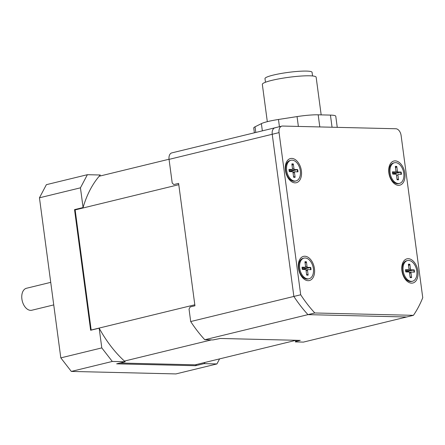 <?xml version="1.0" encoding="UTF-8"?>
<svg xmlns="http://www.w3.org/2000/svg" width="445" height="445" viewBox="0 0 445 445"><rect width="100%" height="100%" fill="white"/><g stroke="black" fill="none" stroke-linecap="round" stroke-linejoin="round"><path stroke-width="0.67" d="M91.231 330.112A112.196 70.61 -103.7 0 1 91.175 330.012L194.81 304.792M124.428 361.073L211.431 339.902M91.175 330.012L75.149 209.907L178.784 184.686M99.196 176.231L169.039 159.232M75.149 209.907A112.196 70.61 -103.7 0 1 75.288 209.445M119.966 363.031L195.199 364.822L296.075 340.28M50.73 282.358L26.494 288.26A11.309 7.12 76.3 0 0 22.25 300.931A11.309 7.12 76.3 0 0 31.84 310.237L53.739 304.908M80.445 187.829L87.381 174.696L46.386 184.669L39.449 197.803L80.445 187.829L83.076 207.548A113.102 71.178 -103.7 0 1 100.27 175.002L87.381 174.696M39.449 197.803L60.809 357.875L71.306 371.425L175.92 373.922L216.915 363.949L204.027 363.637L195.489 365.718L116.651 363.838L125.19 361.757L112.301 361.451L101.799 347.901L60.809 357.875M101.799 347.901L99.168 328.182L90.63 330.257L74.532 209.628L83.076 207.548M71.306 371.425L112.301 361.451M219.591 358.887L216.915 363.949M205.101 362.414A113.102 71.178 -103.7 0 1 204.027 363.637M195.489 365.718A113.102 71.178 76.3 0 0 196.562 364.494M125.19 361.757A113.102 71.178 -103.7 0 1 99.168 328.182M389.225 168.928A6.558 4.127 76.3 0 0 388.713 169.779M391.149 179.791A6.558 4.127 76.3 0 0 391.995 180.314M285.773 166.458A6.558 4.127 76.3 0 0 285.262 167.309M287.693 177.321A6.558 4.127 76.3 0 0 288.544 177.844M298.823 264.28A6.558 4.127 76.3 0 0 298.311 265.131M300.748 275.144A6.558 4.127 76.3 0 0 301.593 275.666M402.28 266.75A6.558 4.127 76.3 0 0 401.768 267.606M404.199 277.613A6.558 4.127 76.3 0 0 405.05 278.136M413.433 315.333L314.799 312.974A122.153 76.874 -103.7 0 1 300.698 294.779L279.06 132.61A6.786 4.272 -103.7 0 1 281.813 126.124A6.786 4.272 -103.7 0 1 282.531 126.046L395.861 128.755A6.786 4.272 -103.7 0 1 401.112 135.525L422.75 297.694A122.153 76.874 -103.7 0 1 413.433 315.333L303.429 342.099L295.319 341.905L295.469 341.543A113.586 71.484 76.3 0 0 296.548 340.291M275.694 127.709A6.786 4.272 -103.7 0 0 274.982 127.787L171.815 152.891A6.786 4.272 76.3 0 0 169.056 159.377L272.229 134.273A6.786 4.272 -103.7 0 1 274.982 127.787A6.786 4.272 76.3 0 0 272.229 134.273L293.867 296.442A122.153 76.874 76.3 0 0 307.962 314.637L314.799 312.974M279.06 132.61L272.229 134.273L293.867 296.442A122.153 76.874 -103.7 0 0 307.962 314.637L406.597 316.996L307.962 314.637L204.795 339.741L212.91 339.935L220.269 338.467L300.253 340.38L295.469 341.543M169.056 159.377L172.215 183.04L173.828 184.564L178.612 183.396L194.943 305.782L190.16 306.944L189.042 309.13L190.694 321.546L300.698 294.779M417.899 271.116A12.443 7.832 -103.7 0 1 414.506 282.275A12.443 7.832 -103.7 0 1 405.473 279.516A12.443 7.832 -103.7 0 1 402.024 265.331A12.443 7.832 -103.7 0 1 410.14 259.062A12.443 7.832 -103.7 0 1 417.899 271.116M314.448 268.647A12.443 7.832 -103.7 0 1 311.049 279.805A12.443 7.832 -103.7 0 1 302.022 277.046A12.443 7.832 -103.7 0 1 298.567 262.862A12.443 7.832 -103.7 0 1 306.683 256.593A12.443 7.832 -103.7 0 1 314.448 268.647M301.393 170.819A12.443 7.832 -103.7 0 1 298 181.977A12.443 7.832 -103.7 0 1 288.966 179.224A12.443 7.832 -103.7 0 1 285.518 165.034A12.443 7.832 -103.7 0 1 293.633 158.765A12.443 7.832 -103.7 0 1 301.393 170.819M404.85 173.289A12.443 7.832 -103.7 0 1 401.451 184.447A12.443 7.832 -103.7 0 1 392.423 181.694A12.443 7.832 -103.7 0 1 388.969 167.509A12.443 7.832 -103.7 0 1 397.085 161.235A12.443 7.832 -103.7 0 1 404.85 173.289M190.694 321.546A122.153 76.874 76.3 0 0 204.795 339.741M407.281 271.533L414.173 269.87L411.119 269.809L405.862 271.711L407.281 271.533A3.404 2.142 -103.7 0 1 407.37 271.967M411.119 269.809A0.846 0.534 76.3 0 1 410.468 268.964L409.851 264.291L408.566 265.748M410.034 276.74L411.619 277.552A6.847 4.305 76.3 0 1 410.134 277.519L409.517 272.841A0.846 0.534 76.3 0 0 408.86 271.995L405.807 271.934A6.847 4.305 76.3 0 1 405.506 269.664L408.56 269.748A0.846 0.534 76.3 0 0 408.688 269.726A0.846 0.534 76.3 0 0 408.994 268.93L408.365 264.252A6.847 4.305 76.3 0 1 409.851 264.291M414.173 269.87A6.847 4.305 76.3 0 1 414.479 272.14L411.419 272.056A0.846 0.534 76.3 0 0 411.369 272.062A0.846 0.534 76.3 0 0 410.985 272.88L409.567 273.197M411.619 277.552L410.985 272.88M412.504 281.234L411.608 281.451A10.63 6.692 -103.7 0 1 410.49 281.568A10.63 6.692 -103.7 0 1 405.306 278.464A10.63 6.692 -103.7 0 1 402.358 266.344A10.63 6.692 -103.7 0 1 406.585 260.792L407.475 260.575A10.63 6.692 -103.7 0 1 416.492 269.32A10.63 6.692 -103.7 0 1 412.504 281.234A10.63 6.692 -103.7 0 1 411.386 281.351A10.63 6.692 -103.7 0 1 403.303 271.617A10.63 6.692 -103.7 0 1 407.475 260.575M394.231 173.717L401.123 172.059L398.069 171.987L392.813 173.889L394.231 173.717A3.404 2.142 -103.7 0 1 394.315 174.134M398.069 171.987A0.846 0.534 76.3 0 1 397.413 171.141L396.801 166.469L395.522 167.926M396.973 178.918L398.559 179.73A6.847 4.305 76.3 0 1 397.074 179.691L396.462 175.018A0.846 0.534 76.3 0 0 395.811 174.173L392.751 174.101A6.847 4.305 76.3 0 1 392.451 171.831L395.51 171.92A0.846 0.534 76.3 0 0 395.638 171.904A0.846 0.534 76.3 0 0 395.944 171.103L395.321 166.43A6.847 4.305 76.3 0 1 396.801 166.469M401.123 172.059A6.847 4.305 76.3 0 1 401.423 174.329L398.37 174.24A0.846 0.534 76.3 0 0 398.314 174.24A0.846 0.534 76.3 0 0 397.936 175.057L396.512 175.374M398.559 179.73L397.936 175.057M399.454 183.412L398.559 183.629A10.63 6.692 -103.7 0 1 397.43 183.746A10.63 6.692 -103.7 0 1 392.256 180.642A10.63 6.692 -103.7 0 1 389.303 168.516A10.63 6.692 -103.7 0 1 393.53 162.97L394.426 162.748A10.63 6.692 -103.7 0 1 403.443 171.497A10.63 6.692 -103.7 0 1 399.454 183.412A10.63 6.692 -103.7 0 1 398.32 183.529A10.63 6.692 -103.7 0 1 390.248 173.784A10.63 6.692 -103.7 0 1 394.426 162.748M303.913 269.475A3.404 2.142 -103.7 0 0 303.829 269.08L310.727 267.434L307.673 267.35L302.411 269.253M307.673 267.35A0.846 0.534 76.3 0 1 307.017 266.499L306.416 261.827L305.131 263.284M306.56 274.27L308.146 275.088A6.847 4.305 76.3 0 1 306.661 275.043L306.054 270.365A0.846 0.534 76.3 0 0 305.404 269.52L302.344 269.431A6.847 4.305 76.3 0 1 302.049 267.167L305.109 267.267A0.846 0.534 76.3 0 0 305.237 267.25A0.846 0.534 76.3 0 0 305.548 266.455L304.931 261.777A6.847 4.305 76.3 0 1 306.416 261.827M310.727 267.434A6.847 4.305 76.3 0 1 311.022 269.703L307.962 269.598A0.846 0.534 76.3 0 0 307.907 269.598A0.846 0.534 76.3 0 0 307.528 270.415L306.104 270.732M308.146 275.088L307.528 270.415M303.829 269.08L302.428 269.247M309.053 278.765L308.157 278.982A10.63 6.692 -103.7 0 1 307.005 279.098A10.63 6.692 -103.7 0 1 301.855 275.995A10.63 6.692 -103.7 0 1 298.901 263.874A10.63 6.692 -103.7 0 1 303.128 258.322L304.024 258.106A10.63 6.692 -103.7 0 1 313.035 266.85A10.63 6.692 -103.7 0 1 309.053 278.765A10.63 6.692 -103.7 0 1 307.901 278.882A10.63 6.692 -103.7 0 1 299.847 269.119A10.63 6.692 -103.7 0 1 304.024 258.106M290.774 171.247L297.666 169.584L294.612 169.517L289.356 171.42L290.774 171.247A3.404 2.142 -103.7 0 1 290.863 171.67M294.612 169.517A0.846 0.534 76.3 0 1 293.961 168.672L293.344 163.999L292.065 165.457M293.522 176.448L295.107 177.26A6.847 4.305 76.3 0 1 293.628 177.221L293.01 172.549A0.846 0.534 76.3 0 0 292.354 171.703L289.3 171.637A6.847 4.305 76.3 0 1 289 169.367L292.053 169.456A0.846 0.534 76.3 0 0 292.181 169.434A0.846 0.534 76.3 0 0 292.487 168.633L291.859 163.96A6.847 4.305 76.3 0 1 293.344 163.999M297.666 169.584A6.847 4.305 76.3 0 1 297.972 171.853L294.913 171.764A0.846 0.534 76.3 0 0 294.857 171.77A0.846 0.534 76.3 0 0 294.479 172.582L293.055 172.905M295.107 177.26L294.479 172.582M295.997 180.943L295.102 181.16A10.63 6.692 -103.7 0 1 293.978 181.276A10.63 6.692 -103.7 0 1 288.799 178.172A10.63 6.692 -103.7 0 1 285.851 166.046A10.63 6.692 -103.7 0 1 290.073 160.495L290.969 160.278A10.63 6.692 -103.7 0 1 299.986 169.028A10.63 6.692 -103.7 0 1 295.997 180.943A10.63 6.692 -103.7 0 1 294.874 181.059A10.63 6.692 -103.7 0 1 286.797 171.319A10.63 6.692 -103.7 0 1 290.969 160.278M312.557 75.962L312.073 72.312A23.752 3.076 172.4 0 0 288.121 72.407A23.752 3.076 172.4 0 0 264.986 78.598L265.47 82.247M321.173 114.877L316.145 77.202A27.145 3.516 172.4 0 0 288.777 77.302A27.145 3.516 172.4 0 0 262.333 84.383L267.312 121.674M337.254 127.353L335.775 116.267A22.623 2.931 172.4 0 0 330.435 115.099L318.186 114.81A22.623 2.931 172.4 0 0 297.06 116.584L278.47 119.471A22.623 2.931 172.4 0 0 261.387 123.632L255.041 126.808A22.623 2.931 172.4 0 0 253.745 128.026L254.379 132.799M413.716 269.937A6.43 4.05 -103.7 0 1 414.011 272.129M408.421 264.669A6.43 4.05 -103.7 0 1 409.695 264.742M405.873 271.934A6.43 4.05 -103.7 0 1 405.584 269.742M411.358 277.19A6.43 4.05 -103.7 0 1 410.095 277.207M408.56 269.748L405.701 270.788M410.468 268.964L408.988 269.297M411.314 272.073L409.333 272.323M404.372 277.274A5.028 3.165 -103.7 0 1 403.954 277.163M401.752 268.118A5.028 3.165 -103.7 0 1 402.074 267.829M400.667 172.12A6.43 4.05 -103.7 0 1 400.962 174.312M395.377 166.847A6.43 4.05 -103.7 0 1 396.651 166.925M392.818 174.101A6.43 4.05 -103.7 0 1 392.529 171.909M398.297 179.368A6.43 4.05 -103.7 0 1 397.035 179.38M395.51 171.92L392.646 172.96M397.413 171.141L395.939 171.475M391.316 179.446A5.028 3.165 -103.7 0 1 390.905 179.341M388.702 170.29A5.028 3.165 -103.7 0 1 389.019 170.007M310.271 267.495A6.43 4.05 -103.7 0 1 310.56 269.687M304.986 262.194A6.43 4.05 -103.7 0 1 306.26 262.277M302.411 269.436A6.43 4.05 -103.7 0 1 302.127 267.245M307.884 274.726A6.43 4.05 -103.7 0 1 306.622 274.732M305.109 267.267L302.244 268.307M307.017 266.499L305.537 266.833M307.851 269.614L305.882 269.865L307.907 269.598M300.915 274.804A5.028 3.165 -103.7 0 1 300.503 274.693M298.3 265.648A5.028 3.165 -103.7 0 1 298.617 265.359M297.21 169.645A6.43 4.05 -103.7 0 1 297.505 171.837M291.914 164.377A6.43 4.05 -103.7 0 1 293.188 164.45M289.367 171.637A6.43 4.05 -103.7 0 1 289.078 169.445M294.846 176.899A6.43 4.05 -103.7 0 1 293.583 176.91M292.053 169.456L289.189 170.491M293.961 168.672L292.482 169.005M294.807 171.781L292.827 172.031M287.865 176.977A5.028 3.165 -103.7 0 1 287.448 176.871M285.245 167.821A5.028 3.165 -103.7 0 1 285.568 167.537M297.06 116.584L298.373 126.425M319.805 126.936L318.186 114.81M330.435 115.099L332.053 127.231M261.387 123.632L262.35 130.858M279.432 126.703L278.47 119.471M255.797 132.454L255.041 126.808M274.982 127.787L281.813 126.124M405.918 271.94L405.618 269.709M408.688 269.726L405.701 270.821M411.369 272.062L409.328 272.318M403.42 276.061L405.306 278.464M401.785 269.342L402.358 266.344M402.108 267.645L401.763 267.729M404.488 277.419L404.138 277.502M392.863 174.106L392.568 171.876M395.638 171.904L392.651 172.994M390.365 178.239L392.256 180.642M388.73 171.52L389.303 168.516M389.058 169.823L388.707 169.907M391.433 179.596L391.088 179.68M302.455 269.436L302.161 267.211M305.237 267.25L302.25 268.346M299.963 273.592L301.855 275.995M298.328 266.872L298.901 263.874M298.651 265.175L298.306 265.259M301.031 274.949L300.686 275.032M289.406 171.642L289.111 169.412M292.181 169.434L289.194 170.53M294.857 171.77L292.821 172.026M286.914 175.769L288.799 178.172M285.278 169.05L285.851 166.046M285.601 167.353L285.256 167.437M287.982 177.127L287.631 177.21"/></g></svg>
